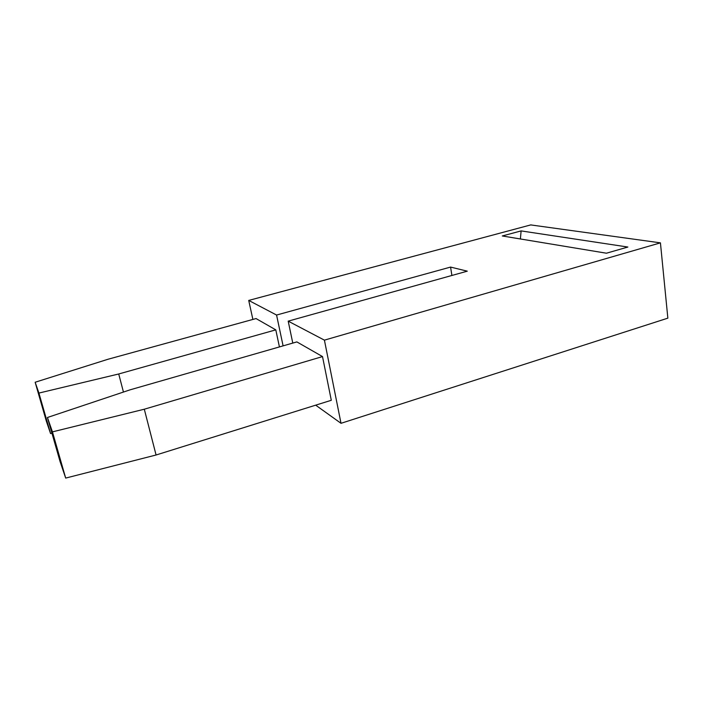 <?xml version="1.0" encoding="UTF-8"?>
<svg xmlns="http://www.w3.org/2000/svg" width="703" height="703" viewBox="0 0 703 703"><rect width="100%" height="100%" fill="white"/><g stroke="black" fill="none" stroke-linecap="round" stroke-linejoin="round"><path stroke-width="1.05" d="M315.682 405.165L341.008 423.311L667.85 318.151L660.433 242.851L530.721 224.916L248.721 300.427L252.878 319.434M451.906 275.471L450.57 267.078L467.293 271.173L288.195 321.139L324.417 340.147L660.433 242.851M275.796 329.865L256.041 318.564L108.025 359.251L35.15 382.247L38.92 393.074L118.719 373.978L275.796 329.865L279.425 346.922M450.57 267.078L276.569 315.041L283.098 345.867M276.569 315.041L248.721 300.427M502.285 235.971L521.116 230.909L627.876 247.043L606.417 253.212L502.285 235.971M322.51 356.579L296.868 341.913L130.204 389.796L47.435 417.494L52.444 431.87L144.3 409.216L322.51 356.579L331.298 400.288L156.075 454.999L144.3 409.216M292.782 343.082L288.195 321.139M341.008 423.311L324.417 340.147M156.075 454.999L65.687 478.084L60.089 461.616L47.435 417.494M123.456 392.054L118.719 373.978M35.15 382.247L46.336 421.132L50.563 433.575L51.952 433.233M65.687 478.084L52.444 431.87M50.563 433.575L38.92 393.074M521.116 230.909L520.387 238.967"/></g></svg>

